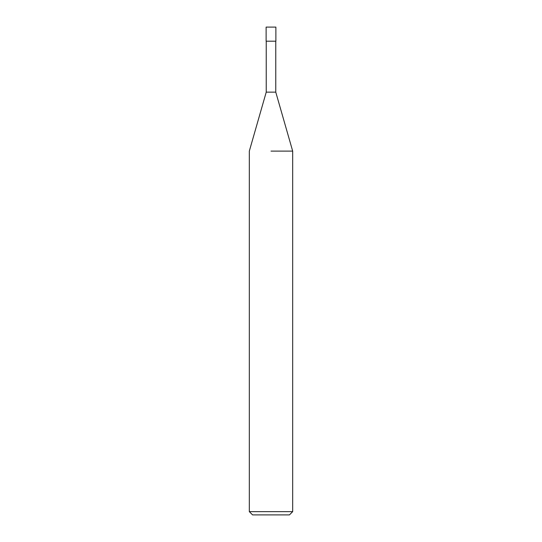 <?xml version="1.0" encoding="UTF-8"?>
<svg xmlns="http://www.w3.org/2000/svg" width="542" height="542" viewBox="0 0 542 542"><rect width="100%" height="100%" fill="white"/><g stroke="black" fill="none" stroke-linecap="round" stroke-linejoin="round"><path stroke-width="0.81" d="M266.23 41.192L266.23 92.14L275.77 92.14L292.68 151.11L292.68 511.648L249.32 511.648L252.572 514.9L289.428 514.9L292.68 511.648M271 151.11L292.68 151.11L271 151.11M271 41.192L275.878 41.192L275.878 27.1L266.122 27.1L266.122 41.192L271 41.192M275.77 41.192L275.77 92.14M266.23 92.14L249.32 151.11L249.32 511.648"/></g></svg>
